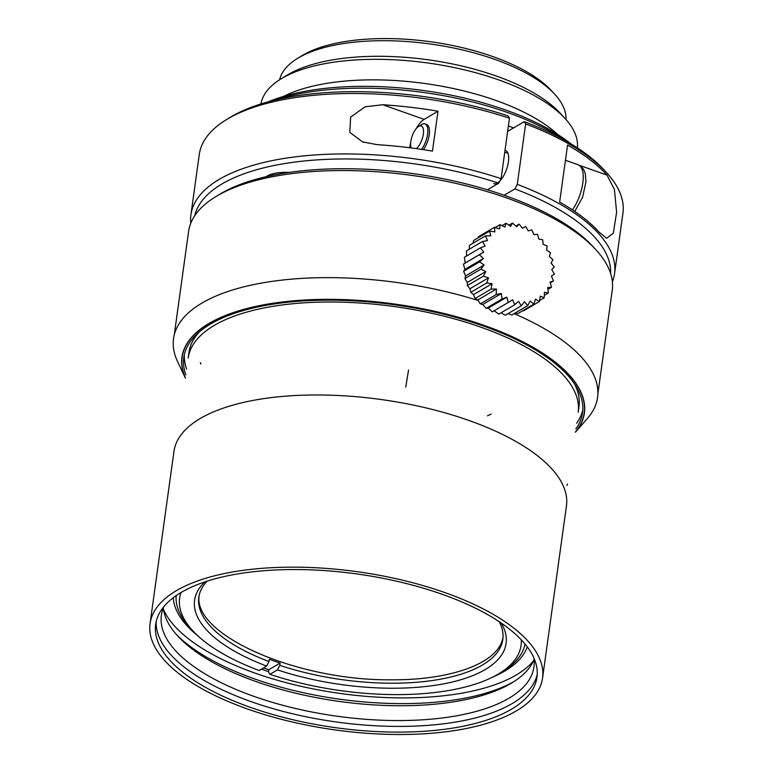 <?xml version="1.0" encoding="UTF-8"?>
<svg xmlns="http://www.w3.org/2000/svg" width="773" height="773" viewBox="0 0 773 773"><rect width="100%" height="100%" fill="white"/><g stroke="black" fill="none" stroke-linecap="round" stroke-linejoin="round"><path stroke-width="1.16" d="M297.392 58.497L301.75 55.82A140.261 56.555 7.9 0 1 430.822 41.79A140.261 56.555 7.9 0 1 551.197 90.431L554.666 94.19A144.667 58.323 -172.1 0 0 430.513 44.022A144.667 58.323 -172.1 0 0 297.392 58.497A144.667 58.323 -172.1 0 0 279.604 79.774M565.991 119.515A144.667 58.323 -172.1 0 0 554.666 94.19M597.887 393.728L612.245 290.252A213.85 86.218 -172.1 0 0 595.799 249.621A213.85 86.218 -172.1 0 0 412.27 175.461A213.85 86.218 -172.1 0 0 215.483 196.854A213.85 86.218 -172.1 0 0 188.602 231.465L174.244 334.941M595.799 249.621L592.823 246.403A210.082 84.701 -172.1 0 0 412.54 173.548A210.082 84.701 -172.1 0 0 219.223 194.554L215.483 196.854M416.328 148.629A12.581 5.218 -70.5 0 0 422.947 136.27A12.581 5.218 -70.5 0 0 421.469 126.038A12.581 5.218 -70.5 0 0 418.57 126.463L421.643 124.579A15.721 6.522 109.5 0 1 425.015 123.941A15.721 6.522 109.5 0 1 425.266 124.047A15.721 6.522 109.5 0 1 427.575 134.367A15.721 6.522 109.5 0 1 421.556 149.382M423.391 149.662A15.721 6.522 -70.5 0 0 429.228 134.744A15.721 6.522 -70.5 0 0 426.889 124.617A15.721 6.522 -70.5 0 0 426.638 124.511L425.015 123.941M418.57 126.463A12.581 5.218 -70.5 0 0 412.154 136.077A12.581 5.218 -70.5 0 0 411.101 147.575A12.581 5.218 -70.5 0 0 411.246 147.952L411.101 147.575M438.001 111.225L432.465 151.131A213.85 86.218 -172.1 0 0 377.272 144.667L362.527 141.884L349.783 132.338L350.662 117.071L365.156 106.78L382.809 104.751A213.85 86.218 7.9 0 1 438.001 111.225L424.164 119.39A22.011 9.131 -70.5 0 0 416.299 128.502M567.556 145.082A213.85 86.218 7.9 0 1 606.989 175.094L614.438 189.482L616.612 212.285L613.318 233.243L606.621 238.258L599.075 232.103A213.85 86.218 -172.1 0 0 559.642 202.091L567.556 145.082M504.151 195.24L514.915 188.892L517.272 184.361L525.659 123.931A213.85 86.218 7.9 0 1 606.496 172.582A213.85 86.218 7.9 0 1 622.932 213.213L614.554 273.642A213.85 86.218 7.9 0 1 612.39 281.807M190.757 223.3A213.85 86.218 7.9 0 1 190.902 214.855L199.289 154.426A213.85 86.218 7.9 0 1 226.18 119.805A213.85 86.218 7.9 0 1 509.465 118.201L508.064 115.892A210.082 84.701 7.9 0 0 229.919 117.515L226.18 119.805M525.659 123.931L524.249 121.622A210.082 84.701 7.9 0 1 603.52 169.355L606.496 172.582M517.272 184.361A213.85 86.218 7.9 0 1 614.554 273.642M190.902 214.855A213.85 86.218 7.9 0 1 501.088 178.64L509.465 118.201M514.915 188.892A210.082 84.701 7.9 0 1 610.622 273.449M194.738 215.744A210.082 84.701 7.9 0 1 498.73 183.172L501.088 178.64M524.249 121.622L513.581 127.912A188.689 76.073 -172.1 0 0 508.392 125.97M289.102 172.437A31.451 12.677 -172.1 0 0 266.038 176.727M487.463 189.81L498.73 183.172M564.174 139.923A188.689 76.073 -172.1 0 0 275.787 99.901M570.822 143.759A184.921 74.556 -172.1 0 0 268.347 101.785M557.681 134.473A159.76 64.41 -172.1 0 0 425.034 83.532A159.76 64.41 -172.1 0 0 283.527 96.432M577.373 147.865A159.76 64.41 -172.1 0 0 564.986 118.404A159.76 64.41 -172.1 0 0 427.875 63A159.76 64.41 -172.1 0 0 280.87 78.981A159.76 64.41 -172.1 0 0 260.916 103.959M564.986 118.404L560.029 113.042A153.469 61.879 -172.1 0 0 428.319 59.811A153.469 61.879 -172.1 0 0 287.102 75.165L280.87 78.981M513.581 127.912L507.639 131.41M284.677 173.113L284.783 172.35M505.02 150.291A17.615 7.305 109.5 0 1 505.503 150.416A17.615 7.305 109.5 0 1 506.518 169.451A17.615 7.305 109.5 0 1 493.754 183.626M410.685 145.624L410.376 147.836M409.593 147.74L410.714 142.29M174.244 596.988A192.467 77.6 7.9 0 1 393.94 580.6A192.467 77.6 7.9 0 1 536.955 677.283A192.467 77.6 7.9 0 1 335.646 727.693A192.467 77.6 7.9 0 1 155.673 624.371A192.467 77.6 7.9 0 1 174.244 596.988M169.181 595.403A198.13 79.88 7.9 0 1 395.341 578.533A198.13 79.88 7.9 0 1 542.559 678.056A198.13 79.88 7.9 0 1 335.327 729.954A198.13 79.88 7.9 0 1 150.068 623.598A198.13 79.88 7.9 0 1 169.181 595.403M537.216 674.414A192.467 77.6 7.9 0 1 519.166 698.966A192.467 77.6 7.9 0 1 302.91 716.107A192.467 77.6 7.9 0 1 156.194 621.54M163.944 606.534A188.061 75.822 -172.1 0 0 161.373 615.289A188.061 75.822 -172.1 0 0 301.112 709.759A188.061 75.822 -172.1 0 0 515.784 693.748A188.061 75.822 -172.1 0 0 533.93 666.983A188.061 75.822 -172.1 0 0 533.853 657.862M534.056 659.446A188.061 75.822 7.9 0 1 512.344 682.607A188.061 75.822 7.9 0 1 339.289 701.42A188.061 75.822 7.9 0 1 177.896 636.198A188.061 75.822 7.9 0 1 163.316 608.003M514.47 681.264A192.467 77.6 7.9 0 1 339.598 699.188A192.467 77.6 7.9 0 1 176.215 634.324M533.428 660.915A192.467 77.6 7.9 0 1 340.391 693.487A192.467 77.6 7.9 0 1 163.518 609.588M527.273 646.837A179.259 72.276 7.9 0 1 493.01 676.945M268.569 671.602A179.259 72.276 7.9 0 1 261.409 669.157M198.043 636.015A179.259 72.276 7.9 0 1 173.268 597.722M542.559 678.056L566.454 505.88A198.13 79.88 -172.1 0 0 419.237 406.356A198.13 79.88 -172.1 0 0 193.076 423.227A198.13 79.88 -172.1 0 0 173.954 451.422L150.068 623.598M199.521 331.772A196.873 79.377 -172.1 0 0 188.97 352.391L188.177 358.092A196.873 79.377 7.9 0 1 188.738 355.107A196.873 79.377 7.9 0 1 189.124 353.628A196.873 79.377 7.9 0 1 193.221 344.536A196.873 79.377 7.9 0 1 194.129 343.154A196.873 79.377 7.9 0 1 201.463 334.777A196.873 79.377 7.9 0 1 202.864 333.521A196.873 79.377 7.9 0 1 213.28 326.003A196.873 79.377 7.9 0 1 215.165 324.892A196.873 79.377 7.9 0 1 228.46 318.399A196.873 79.377 7.9 0 1 230.769 317.461A196.873 79.377 7.9 0 1 246.684 312.108A196.873 79.377 7.9 0 1 249.389 311.364A196.873 79.377 7.9 0 1 267.603 307.268A196.873 79.377 7.9 0 1 270.647 306.717A196.873 79.377 7.9 0 1 477.888 326.148A196.873 79.377 7.9 0 1 578.175 412.212L578.967 406.511A196.873 79.377 -172.1 0 0 574.426 383.795M184.332 354.652A201.27 81.146 -172.1 0 0 186.651 369.108M576.648 423.227A201.27 81.146 -172.1 0 0 582.813 409.941M575.856 428.928A201.27 81.146 -172.1 0 0 582.542 412.811A201.27 81.146 -172.1 0 0 440.475 313.432A201.27 81.146 -172.1 0 0 210.517 324.061A201.27 81.146 -172.1 0 0 183.81 357.484A201.27 81.146 -172.1 0 0 185.858 374.808M577.499 429.566L575.441 431.933A202.961 81.832 -172.1 0 0 464.138 319.007A202.961 81.832 -172.1 0 0 209.068 323.558A202.961 81.832 -172.1 0 0 185.443 377.794L184.1 374.982M522.548 228.286L519.098 224.122L516.596 226.75L512.538 223.059A122.665 25.2 132.3 0 1 510.682 226.354L506.122 223.242A122.665 36.331 123.5 0 1 504.972 227.098L500.025 224.682A122.665 46.361 114.3 0 1 499.638 228.963L494.449 227.33A122.665 54.989 104.5 0 1 494.865 231.89L489.551 231.108A122.665 61.937 93.9 0 1 490.768 235.794L485.483 235.9A122.665 67 82.6 0 1 487.492 240.567L482.371 241.553A122.665 70.034 70.7 0 1 485.135 246.046L480.313 247.901A122.665 70.942 58.5 0 1 483.753 252.066L479.357 254.761A122.665 69.686 46.3 0 1 483.405 258.462L479.55 261.912A122.665 66.323 34.5 0 1 484.101 265.013L480.874 269.13A122.665 60.932 23.3 0 1 485.811 271.545L483.299 276.212A122.665 53.704 12.9 0 1 488.488 277.845L486.739 282.937A122.665 44.834 3.1 0 1 492.043 283.73L491.097 289.102A122.665 34.601 -6 0 1 496.382 289.015L496.237 294.513A122.665 23.325 -14.7 0 1 501.358 293.537L502.006 299.016A122.665 11.334 -23 0 1 506.827 297.161L508.228 302.465A122.665 0.995 -31.2 0 0 512.625 299.789L514.721 304.755A122.665 13.305 -39.4 0 0 518.577 301.325L521.273 305.828A122.665 25.2 -47.7 0 0 524.5 301.721L527.688 305.635A122.665 36.331 -56.5 0 0 530.21 300.977L533.785 304.195A122.665 46.361 -65.7 0 0 535.534 299.112L539.361 301.547A122.665 54.989 -75.5 0 0 540.317 296.185L544.26 297.769A122.665 61.937 -86.1 0 0 544.405 292.281L548.328 292.986A122.665 67 -97.4 0 0 547.68 287.508L551.439 287.324A122.665 70.034 -109.3 0 0 550.047 282.029L553.497 280.976A122.665 70.942 -121.5 0 0 551.42 276.009L554.454 274.125A122.665 69.686 -133.7 0 0 551.767 269.613L554.26 266.975A122.665 66.323 -145.5 0 0 551.081 263.062L552.937 259.747A122.665 60.932 -156.7 0 0 549.371 256.53L550.511 252.665A122.665 53.704 -167.1 0 0 546.695 250.23L547.071 245.94A122.665 44.834 -176.9 0 0 543.139 244.345L542.714 239.775A122.665 34.601 174 0 0 538.8 239.06L537.573 234.364A122.665 23.325 165.3 0 0 533.824 234.538L531.805 229.861A122.665 11.334 157 0 0 528.346 230.914L525.582 226.421L522.548 228.286M502.035 225.648L506.122 223.233M495.155 227.552L500.025 224.672M478.535 236.702L494.449 227.32M478.11 237.842L478.535 236.712M472.989 243.253L473.636 240.49L489.551 231.098M469.143 249.341L469.569 245.273L485.483 235.891M466.544 256.008L466.457 250.935L482.371 241.543M508.228 302.465L492.314 311.848L488.275 308.098L486.101 308.398L482.796 304.475L480.333 303.895L477.82 299.953L475.182 298.484L473.482 294.668L470.825 292.32L469.926 288.783L467.385 285.595L467.25 282.483L464.969 278.512L465.539 275.951L463.636 271.284L464.853 269.4L463.452 264.134L465.201 263.004L464.399 257.283L480.304 247.891M465.201 263.004L483.753 252.066M463.442 264.134L479.357 254.752M464.853 269.4L483.405 258.462M463.636 271.275L479.54 261.902M465.539 275.951L484.101 265.013M464.959 278.502L480.874 269.13M467.25 282.483L485.811 271.545M467.375 285.585L483.289 276.212M469.926 288.783L488.488 277.845M470.815 292.32L486.729 282.937M473.482 294.668L492.043 283.73M475.173 298.475L491.087 289.102M477.82 299.953L496.382 289.015M480.323 303.895L496.227 294.513M482.796 304.475L501.358 293.537M486.091 308.398L502.006 299.016M488.275 308.098L506.827 297.161M498.807 314.138L494.073 310.727M498.798 314.138L514.712 304.765M521.263 305.828L505.358 315.21L501.03 312.833M511.784 315.017L508.141 313.567M511.774 315.026L527.688 305.644M533.785 304.204L517.871 313.587L515.349 312.92M539.361 301.557L523.447 310.939L522.567 310.814M539.544 300.562L544.26 297.779M544.337 295.344L548.328 292.996M547.922 289.411L551.439 287.334M550.279 282.889L553.507 280.986M522.5 228.228L525.514 226.46M515.842 226.045L519.098 224.122M508.963 225.165L512.547 223.049M269.922 674.317L268.511 672.008L268.83 669.727L280.116 663.07L279.807 665.35L277.449 669.882L269.922 674.317A172.34 69.483 -172.1 0 0 499.368 673.418A172.34 69.483 -172.1 0 0 521.244 639.744M277.449 669.882A157.248 63.396 -172.1 0 0 447.345 683.11A157.248 63.396 -172.1 0 0 501.184 623.019M181.008 592.533A172.34 69.483 -172.1 0 0 192.883 630.884A172.34 69.483 -172.1 0 0 259.129 670.5L266.656 666.065L269.014 661.533L269.323 659.253A153.469 61.879 -172.1 0 0 280.116 663.07M204.864 581.905A157.248 63.396 -172.1 0 0 266.656 666.065M176.205 595.596A176.118 71.01 -172.1 0 0 189.907 627.666L192.883 630.884M499.368 673.418L503.107 671.128A176.118 71.01 -172.1 0 0 525.022 643.996M279.807 665.35A153.469 61.879 -172.1 0 0 502.827 639.503A153.469 61.879 -172.1 0 0 499.232 621.705M268.83 669.727A176.109 71.01 7.9 0 1 263.535 667.911M207.096 581.17A153.469 61.879 -172.1 0 0 198.796 597.316A153.469 61.879 -172.1 0 0 269.014 661.533M199.308 594.659C191.115 634.102 295.759 680.617 390.307 679.796C450.292 680.453 497.628 663.437 502.653 638.653M478.149 300.484A214.053 86.305 -172.1 0 0 173.741 349.715A214.053 86.305 -172.1 0 0 174.041 351.28A214.053 86.305 -172.1 0 0 177.481 361.339L185.394 378.132A203.164 81.909 7.9 0 1 182.409 369.156A203.164 81.909 7.9 0 1 182.119 367.59A203.164 81.909 7.9 0 1 367.32 301.006A203.164 81.909 7.9 0 1 583.944 401.148A203.164 81.909 7.9 0 1 584.233 402.704A203.164 81.909 7.9 0 1 575.402 432.242L587.577 418.241A214.053 86.305 -172.1 0 0 597.365 386.374A214.053 86.305 -172.1 0 0 597.065 384.809A214.053 86.305 -172.1 0 0 514.055 313.674M424.164 119.39L382.809 104.751M579.47 165.354L606.989 175.094M273.236 173.683L273.024 175.21M572.407 209.869A28.301 11.74 -70.5 0 0 582.881 182.544A28.301 11.74 -70.5 0 0 578.136 164.765L565.45 160.282M200.903 363.996L200.304 362.624M405.738 387.157L408.559 370.045M566.899 485.454L567.488 483.985M487.541 415.816L491.164 414.048M507.977 153.296L504.759 152.155M606.631 238.229L606.013 238.016M574.764 211.454L582.707 196.951L585.953 181.558L585.306 173.732L583.692 169.587L581.393 166.707L578.136 164.765M362.537 141.865L363.764 142.3"/></g></svg>
